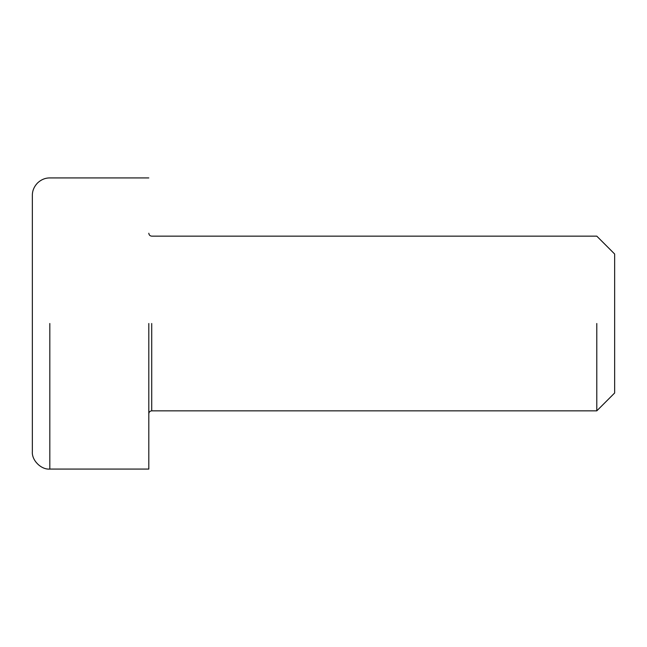 <?xml version="1.0" encoding="UTF-8"?>
<svg xmlns="http://www.w3.org/2000/svg" width="647" height="647" viewBox="0 0 647 647"><rect width="100%" height="100%" fill="white"/><g stroke="black" fill="none" stroke-linecap="round" stroke-linejoin="round"><path stroke-width="0.97" d="M148.81 233.243C148.996 234.998 149.967 235.969 151.721 236.155L596.793 236.155L614.65 254.012L614.65 392.988L596.793 410.845L151.721 410.845C149.967 411.031 148.996 412.002 148.81 413.757M596.793 323.5L596.793 410.845L596.793 323.5M148.81 323.5L148.81 469.075L148.81 323.5M148.81 469.075L49.819 469.075C41.173 469.859 31.566 460.252 32.35 451.606L32.35 195.394C32.326 190.849 34.032 186.732 37.469 183.044C41.157 179.607 45.274 177.901 49.819 177.925L148.81 177.925M151.721 323.5L151.721 410.845M49.819 323.5L49.819 469.075"/></g></svg>
